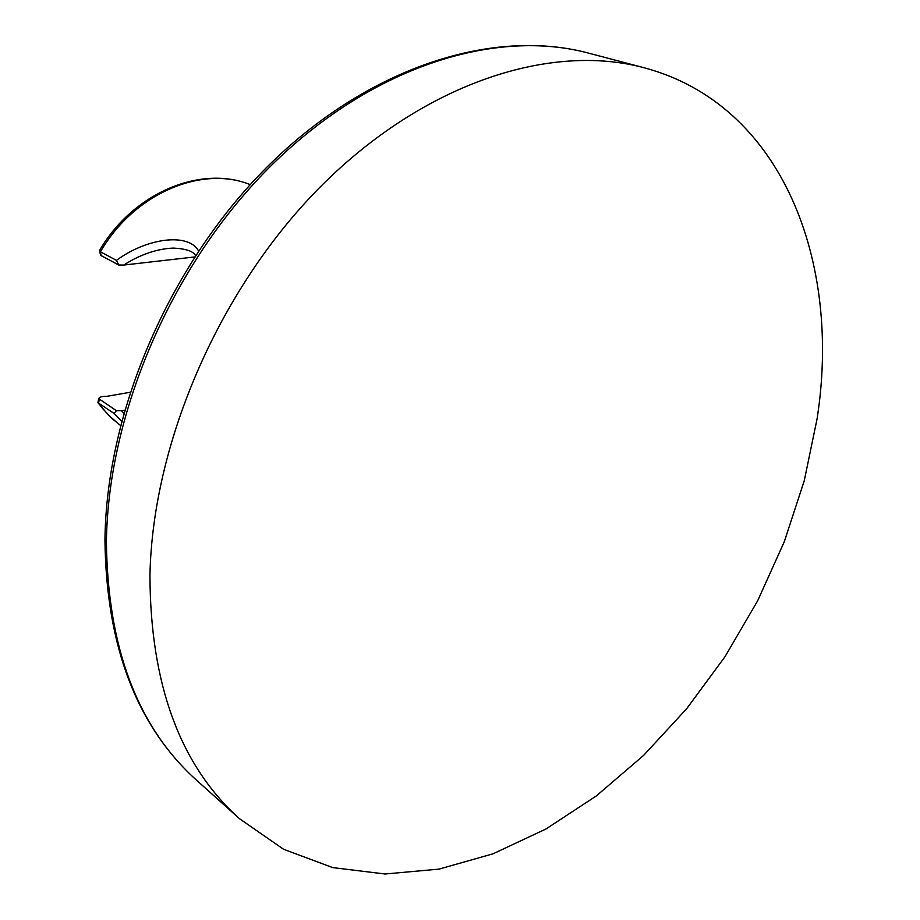 <?xml version="1.0" encoding="UTF-8"?>
<svg xmlns="http://www.w3.org/2000/svg" width="920" height="920" viewBox="0 0 920 920"><rect width="100%" height="100%" fill="white"/><g stroke="black" fill="none" stroke-linecap="round" stroke-linejoin="round"><path stroke-width="1.38" d="M121.578 421.118L114.091 413.448L97.957 402.707L98.647 398.601L116.403 410.699L114.091 413.448M194.499 256.967L123.832 265.052C140.288 254.276 158.09 248.618 173.397 248.089L173.397 248.089C185.736 248.722 193.108 251.171 195.5 255.427M149.948 575.264C152.662 440.806 221.111 284.797 323.794 183.402C426.696 81.96 551.264 42.872 644.057 67.735C782.287 104.466 841.754 261.843 817.063 418.91L804.252 480.734L784.277 541.742L757.654 600.806L724.914 656.822L686.676 708.71L643.586 755.423L596.379 795.892L545.893 829.035L493.074 853.794L439.047 869.112L385.1 874L332.718 867.606L283.555 849.263L239.43 818.662C180.09 765.382 150.27 684.25 149.948 575.264M100.464 254.851L101.096 255.564L100.464 251.827C133.826 193.614 201.79 164.875 250.217 184.644C200.732 164.53 132.917 193.05 99.636 250.343L100.464 251.827L116.472 260.36C147.384 237.555 188.795 232.691 198.478 250.918M101.096 255.564L118.726 265.006L116.472 260.36M118.726 265.006L123.832 265.052M123.774 413.057L121.371 410.688L124.591 410.182M121.371 410.688L116.403 410.699M130.03 392.299L107.076 396.278C102.384 396.209 99.567 396.98 98.647 398.601M99.256 399.475L98.555 403.213L102.706 408.652L111.918 418.45L120.462 425.454L108.387 415.104L97.945 402.707M588.34 53.061C496.144 28.393 373.773 65.676 273.631 163.219C173.696 260.728 107.973 411.194 106.421 541.857C107.605 647.818 137.643 727.26 196.535 780.194C136.689 726.179 106.156 646.047 104.949 539.81C106.409 409.147 171.752 259.704 271.48 162.644C371.392 65.607 494.5 28.025 588.34 53.061L644.057 67.735M239.43 818.662L196.535 780.194M99.636 251.033L100.498 255.035"/></g></svg>
